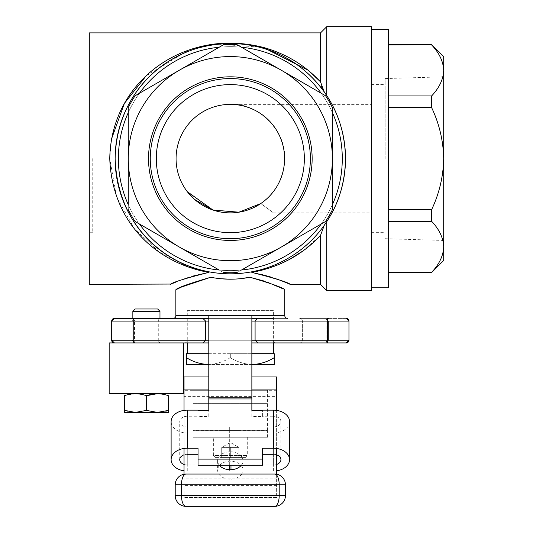 <?xml version="1.0" encoding="UTF-8"?>
<svg xmlns="http://www.w3.org/2000/svg" width="533" height="533" viewBox="0 0 533 533"><rect width="100%" height="100%" fill="white"/><g stroke="black" fill="none" stroke-linecap="round" stroke-linejoin="round"><path stroke-width="0.4" stroke-dasharray="2.67 2" d="M208.796 272.396A5.383 1.912 100.3 0 1 209.755 271.97C223.52 274.422 237.232 274.422 250.896 271.97C281.87 265.834 306.335 250.257 324.297 225.252C306.468 250.184 282.004 265.76 250.896 271.97C237.138 274.422 223.427 274.422 209.755 271.97C158.734 262.189 117.473 221.941 115.141 158.634A115.188 115.188 0 0 0 230.329 273.822A115.188 115.188 0 0 0 345.517 158.634C345.064 182.453 338.821 203.446 326.782 221.595L326.782 290.612M284.589 158.634C287.014 131.791 257.173 101.95 230.329 104.375C257.173 101.95 287.014 131.791 284.589 158.634C284.029 177.516 276.094 192.486 260.777 203.539C276.094 192.486 284.029 177.516 284.589 158.634A54.259 54.259 0 0 1 230.329 212.887A54.259 54.259 0 0 1 176.07 158.634A54.259 54.259 0 0 1 230.329 104.375A54.259 54.259 0 0 1 284.589 158.634M371.354 290.612L371.354 26.65M89.304 32.893L89.304 284.369M111.504 139.013L109.758 158.634L116.62 197.077L134.529 228.844L159.367 252.109L189.348 267.373M193.499 275.947L190.108 276.967M181.173 280.032L176.656 281.777M173.252 283.176L171.193 284.056M92.749 158.634L92.749 232.268L92.749 158.634M303.05 250.856L320.54 235.339L320.54 284.369M320.54 235.339L324.297 225.252M259.831 274.029L251.862 272.396A5.383 1.912 -100.3 0 0 250.896 271.97M262.196 270.144L281.031 263.535M288.426 259.944L289.646 259.298M284.549 281.997L283.869 281.724M273.875 278.046L270.551 276.967M326.782 26.65L326.782 95.667C338.815 113.796 345.058 134.789 345.517 158.634A115.188 115.188 0 0 0 230.329 43.446A115.188 115.188 0 0 0 115.141 158.634C116.327 101.583 152.884 62.121 195.618 48.796C221.408 41.228 246.433 41.88 270.711 50.755C292.257 58.763 310.119 72.515 324.297 92.009L317.348 83.161M324.084 91.709L323.098 90.124M321.352 86.293L320.54 81.922L320.54 32.893M309.287 71.249L307.914 70.129M263.082 47.357L215.032 43.946M206.005 45.385L193.419 48.563M188.849 50.069L146.089 75.913M371.354 158.634L371.354 29.448L371.354 158.634M260.777 203.539C277.267 215.618 277.267 215.618 260.777 203.539C277.267 215.618 277.267 215.618 260.777 203.539M299.686 342.932L328.801 342.932A2.692 2.692 0 0 1 326.109 340.241L302.378 340.241L326.109 340.241L302.378 340.241L326.109 340.241L326.109 321.079A2.692 2.692 0 0 1 328.801 318.388L299.686 318.388L328.801 318.388A2.692 2.692 0 0 0 326.109 321.079L326.109 340.241A2.692 2.692 0 0 0 328.801 342.932L299.686 342.932A2.692 2.692 0 0 0 302.378 340.241L302.378 321.079A2.692 2.692 0 0 0 299.686 318.388L328.088 318.388L299.686 318.388A2.692 2.692 0 0 1 302.378 321.079L302.378 340.241A2.692 2.692 0 0 1 299.686 342.932L328.088 342.932L299.686 342.932M276.081 342.932L184.578 342.932L276.081 342.932A2.692 2.692 0 0 1 273.389 340.241L187.27 340.241L273.389 340.241M184.578 342.932A2.692 2.692 0 0 0 187.27 340.241M173.165 318.388L287.494 318.388L173.165 318.388M134.543 321.079L158.281 321.079A2.692 2.692 0 0 1 160.973 318.388L131.851 318.388L160.973 318.388A2.692 2.692 0 0 0 158.281 321.079L158.281 340.241L134.543 340.241L158.281 340.241A2.692 2.692 0 0 0 160.973 342.932L131.851 342.932A2.692 2.692 0 0 0 134.543 340.241L134.543 321.079A2.692 2.692 0 0 0 131.851 318.388A2.692 2.692 0 0 1 134.543 321.079L158.281 321.079M210.735 277.267L220.502 278.719M230.329 279.205L240.117 278.719M263.828 280.964L267.126 282.104M282.283 288.513L284.802 289.752M346.27 318.388L325.776 318.388L346.27 318.388A2.692 2.692 0 0 1 348.962 321.079L346.27 318.388M273.389 318.388L132.85 318.388L132.85 393.747L159.973 393.747L132.85 393.747M114.388 318.388A2.692 2.692 0 0 0 111.697 321.079L132.191 321.079L134.882 318.388L132.191 321.079L111.697 321.079A2.692 2.692 0 0 1 114.388 318.388L134.882 318.388L114.388 318.388L111.697 321.079L111.697 340.241L132.191 340.241L134.882 342.932L132.191 340.241L111.697 340.241L111.697 321.079L111.697 340.241L114.388 342.932L134.882 342.932L114.388 342.932A2.692 2.692 0 0 1 111.697 340.241L133.223 340.241L133.223 318.388M208.796 318.388L251.862 318.388M111.697 321.079L205.571 321.079L202.88 318.388L205.571 321.079L205.571 340.241L133.223 340.241L133.223 342.932L183.658 342.932L109.165 342.932M205.571 321.079L255.087 321.079L257.779 318.388L255.087 321.079L255.087 340.241L205.571 340.241L205.571 321.079L205.571 340.241L202.88 342.932L205.571 340.241M255.087 321.079L348.962 321.079L328.468 321.079L325.776 318.388L328.468 321.079L328.468 340.241L325.776 342.932L328.468 340.241L348.962 340.241L348.962 321.079L348.962 340.241L328.468 340.241L328.468 321.079L348.962 321.079L348.962 340.241L255.087 340.241L255.087 321.079L255.087 340.241L257.779 342.932L255.087 340.241M132.191 321.079L132.191 340.241L132.191 321.079M325.776 342.932L346.27 342.932A2.692 2.692 0 0 0 348.962 340.241L346.27 342.932L325.776 342.932M251.862 342.932L208.796 342.932M111.697 340.241A2.692 2.692 0 0 0 114.388 342.932L133.223 342.932M273.389 342.932L273.389 310.639L187.27 310.639L187.27 342.932L327.429 342.932L327.429 318.388M131.851 342.932L160.973 342.932M388.577 272.33L388.577 221.328L388.577 272.53L431.637 272.33C439.285 264.275 443.303 255.78 443.696 246.826L443.696 56.791M385.132 158.634L385.132 78.571L385.132 158.634M388.577 287.813L388.577 29.448M388.577 221.328L388.577 209.636L431.637 209.636L431.637 221.328L388.577 221.328L388.577 95.94L431.637 95.94L431.637 107.633L388.577 107.633L388.577 209.636M443.696 260.47L443.696 246.826C443.349 237.984 439.332 229.49 431.637 221.328M431.637 44.739L388.577 44.939L388.577 107.633M388.577 44.939L388.577 95.94M431.637 209.636C439.299 193.446 443.316 176.45 443.696 158.634C443.316 140.819 439.299 123.823 431.637 107.633M431.637 95.94C439.285 87.885 443.303 79.384 443.696 70.436M148.514 158.634A81.816 81.816 0 0 1 230.329 76.819A81.816 81.816 0 0 1 312.145 158.634A81.816 81.816 0 0 1 230.329 240.443A81.816 81.816 0 0 1 148.514 158.634M150.266 158.634A80.063 80.063 0 0 1 230.329 78.571A80.063 80.063 0 0 1 310.386 158.634A80.063 80.063 0 0 1 230.329 238.691A80.063 80.063 0 0 1 150.266 158.634M156.309 158.634A74.02 74.02 0 0 1 230.329 84.607A74.02 74.02 0 0 1 304.35 158.634A74.02 74.02 0 0 1 230.329 232.654A74.02 74.02 0 0 1 156.309 158.634A74.02 74.02 0 0 1 230.329 84.607A74.02 74.02 0 0 1 304.35 158.634A74.02 74.02 0 0 1 230.329 232.654A74.02 74.02 0 0 1 156.309 158.634A74.02 74.02 0 0 0 230.329 232.654A74.02 74.02 0 0 0 304.35 158.634A74.02 74.02 0 0 0 230.329 84.607A74.02 74.02 0 0 0 156.309 158.634M342.286 158.634A111.957 111.957 0 0 1 128.273 204.672A111.957 111.957 0 0 1 139.433 93.268L223.514 44.725A114.109 114.109 0 0 1 237.145 44.725A114.109 114.109 0 0 0 223.514 44.725A114.109 114.109 0 0 1 237.145 44.725L325.57 95.773A114.109 114.109 0 0 1 332.385 107.579A114.109 114.109 0 0 0 325.57 95.773A114.109 114.109 0 0 1 332.385 107.579L332.385 209.682A114.109 114.109 0 0 1 325.57 221.488A114.109 114.109 0 0 0 332.385 209.682L332.385 158.634A102.056 102.056 0 0 1 179.301 247.012L135.089 221.488A114.109 114.109 0 0 1 128.273 209.682A114.109 114.109 0 0 0 135.089 221.488A114.109 114.109 0 0 1 128.273 209.682L128.273 107.579A114.109 114.109 0 0 1 135.089 95.773A114.109 114.109 0 0 0 128.273 107.579A114.109 114.109 0 0 1 135.089 95.773L139.433 93.268A111.957 111.957 0 0 1 342.286 158.634A111.957 111.957 0 0 1 230.329 270.591A111.957 111.957 0 0 1 118.373 158.634A111.957 111.957 0 0 1 230.329 46.671A111.957 111.957 0 0 1 342.286 158.634A111.957 111.957 0 0 0 230.329 46.671A111.957 111.957 0 0 0 118.373 158.634A111.957 111.957 0 0 0 230.329 270.591A111.957 111.957 0 0 0 342.286 158.634M128.273 209.682L128.273 158.634A102.056 102.056 0 0 0 179.301 247.012L223.514 272.543A114.109 114.109 0 0 0 237.145 272.543L241.482 270.031A111.957 111.957 0 0 1 219.17 270.031L139.433 223.993A111.957 111.957 0 0 1 128.273 204.672L128.273 112.596A111.957 111.957 0 0 1 139.433 93.268L219.17 47.23A111.957 111.957 0 0 1 241.482 47.23L321.226 93.268A111.957 111.957 0 0 1 332.385 112.596L332.385 204.672A111.957 111.957 0 0 1 321.226 223.993L237.145 272.543A114.109 114.109 0 0 1 223.514 272.543L135.089 221.488M223.514 272.543A114.109 114.109 0 0 0 237.145 272.543M332.385 107.579L332.385 158.634A102.056 102.056 0 0 0 281.357 70.249L325.57 95.773M325.57 221.488A114.109 114.109 0 0 0 332.385 209.682M135.089 95.773L179.301 70.249A102.056 102.056 0 0 0 128.273 158.634L128.273 107.579M237.145 44.725L281.357 70.249A102.056 102.056 0 0 0 179.301 70.249L223.514 44.725M161.319 393.747L131.504 393.747L161.319 393.747M109.165 393.747L183.658 393.747M161.319 342.932L131.504 342.932L161.319 342.932M193.079 437.24L267.579 437.24L193.079 437.24L193.079 430.777L267.579 430.777L193.079 430.777M267.579 437.24L267.579 430.777M240.876 430.777L219.776 430.777L240.876 430.777M240.876 437.24L219.776 437.24L240.876 437.24M193.079 430.344L267.579 430.344L193.079 430.344L193.079 416.999L267.579 416.999L193.079 416.999L193.079 403.648L267.579 403.648L193.079 403.648L193.079 390.303L267.579 390.303L193.079 390.303M267.579 430.344L267.579 416.999L193.079 416.999L267.579 416.999L267.579 403.648L193.079 403.648L267.579 403.648L267.579 390.303M211.681 430.344L248.971 430.344L211.681 430.344M251.862 397.185L208.796 397.185L208.796 315.663L251.862 315.663L251.862 398.95M251.862 416.493L251.862 410.403L251.862 416.493L262.622 416.493L262.622 410.403L262.622 416.493M230.976 469.72L230.976 471.052L273.389 471.052A16.15 11.42 180 0 0 276.62 470.826M289.539 421.576A16.15 11.42 0 0 1 273.389 432.996L230.976 432.996L230.976 471.052M262.622 448.22L262.622 465.209M198.036 448.22L198.036 465.209M229.683 426.906L229.683 432.996L187.27 432.996L187.27 426.906L187.27 464.963L229.683 464.963L229.683 426.906L187.27 426.906A7.535 5.33 0 0 1 179.734 421.576A7.535 5.33 0 0 1 187.27 416.246L198.036 416.246L198.036 410.403L198.036 416.246M187.27 416.246L187.27 454.309A7.535 5.33 180 0 0 184.038 454.822M184.038 464.45A7.535 5.33 180 0 0 187.27 464.963M184.038 470.826A16.15 11.42 180 0 0 187.27 471.052L229.683 471.052L229.683 432.996M229.683 469.72L229.683 471.052M187.27 471.052L187.27 432.996A16.15 11.42 0 0 1 171.12 421.576M208.796 397.185L208.796 398.95M208.796 416.493L208.796 410.403L208.796 416.493L198.036 416.493M208.796 405.04L251.862 405.04M276.62 454.822A7.535 5.33 180 0 0 273.389 454.309L273.389 416.246L262.622 416.246M273.389 464.963L273.389 426.906L230.976 426.906L230.976 464.963L273.389 464.963A7.535 5.33 180 0 0 276.62 464.45M273.389 410.157L273.389 416.246A7.535 5.33 0 0 1 280.924 421.576A7.535 5.33 0 0 1 273.389 426.906M230.976 426.906L230.976 432.996M241.136 465.469A12.705 8.981 180 0 1 243.035 470.193A12.705 8.981 180 0 1 230.329 479.174A12.705 8.981 180 0 1 217.624 470.193A12.705 8.981 180 0 1 219.523 465.469M219.756 465.209A12.705 8.981 180 0 1 230.329 461.205A12.705 8.981 180 0 1 240.896 465.209M241.356 465.209A12.705 8.981 0 0 0 243.035 460.752A12.705 8.981 0 0 0 230.329 451.771A12.705 8.981 0 0 0 217.624 460.752A12.705 8.981 0 0 0 219.303 465.209M208.796 376.951L251.862 376.951M248.971 376.951L211.681 376.951L248.971 376.951M276.62 376.951L184.038 376.951L184.038 390.303L276.62 390.303L276.62 376.951M211.681 390.303L248.971 390.303L211.681 390.303M276.62 390.303L184.038 390.303L184.038 396.352L276.62 396.352L276.62 390.303M276.62 474.23L276.62 497.522L184.038 497.522L276.62 497.522L276.62 396.352M276.62 485.416L184.038 485.416L184.038 497.522L184.038 478.121L276.62 478.121M184.038 485.416L184.038 396.352M276.62 410.39L276.62 448.446M184.038 410.39L184.038 448.446M184.038 474.23L184.038 478.121M276.62 484.171L184.038 484.171L276.62 484.171M185.977 506.35L274.682 506.35A10.767 10.767 0 0 0 285.448 495.583L285.448 484.817A10.767 10.767 0 0 0 274.682 474.057L185.977 474.057A10.767 10.767 0 0 0 175.21 484.817L175.21 495.583A10.767 10.767 0 0 0 185.977 506.35M251.862 353.699L230.329 353.699L230.329 357.67C237.165 361.914 244.487 364.179 252.289 364.465C244.574 364.206 237.258 361.94 230.329 357.67L230.329 353.699L274.248 353.699L274.248 357.67C267.413 361.914 260.091 364.179 252.289 364.465L274.248 364.465L274.248 357.67M208.796 353.699L230.329 353.699M230.329 357.67C223.494 361.914 216.171 364.179 208.37 364.465L186.403 364.465L186.403 357.67M251.862 364.465L208.796 364.465L251.862 364.465M187.27 310.639L273.389 310.639M221.708 447.407L230.329 447.407L230.329 457.58L230.329 447.407L238.951 447.407L221.708 447.407L226.019 447.407L221.708 447.407L221.708 457.58L230.329 457.58L221.708 457.58L221.708 447.407L230.329 442.43L238.951 447.407L238.951 457.58L230.329 457.58L238.951 457.58L238.951 447.407L234.64 447.407L238.951 447.407M215.412 457.58L245.247 457.58L215.412 457.58L213.373 455.548L247.279 455.548L213.373 455.548L213.373 437.24L247.279 437.24L213.373 437.24M245.247 457.58L247.279 455.548L247.279 437.24M165.81 410.064L127.24 410.064L165.81 410.064L165.81 412.395L127.24 412.395L165.81 412.395M127.24 410.064L127.24 412.395M157.848 393.747L162.998 394.273L168.448 395.713L168.448 412.395L157.428 412.395L165.81 411.223M146.415 410.423L157.428 412.395L135.395 412.395L146.415 410.423L146.415 395.713L140.972 394.28M135.395 393.747L124.376 395.713L124.376 410.423L135.395 412.395L124.376 412.395L124.376 411.09M157.428 393.747L157.015 393.747M140.959 394.273L135.808 393.747M159.973 318.388L159.973 393.747M132.85 311.319L159.973 311.319M135.189 308.98L157.635 308.98M284.802 315.696L175.857 315.696M208.796 315.696L251.862 315.696M302.378 321.079L326.109 321.079L302.378 321.079M251.862 321.079L208.796 321.079M208.796 340.241L251.862 340.241M273.389 471.052L273.389 432.996M251.862 389.057L208.796 389.057M230.329 104.375L371.354 104.375M92.749 85L89.304 85M92.749 232.268L89.304 232.268M324.297 92.009L320.073 86.426M273.389 212.887L371.354 212.887M385.132 78.571L443.696 76.819M371.354 84.607L385.132 84.607M371.354 232.654L385.132 232.654M385.132 238.691L443.696 240.443M179.734 459.633L179.734 421.576M280.924 421.576L280.924 459.633M217.624 460.752L217.624 470.193M243.035 460.752L243.035 470.193"/><path stroke-width="0.8" d="M189.348 267.373L208.796 272.396C156.316 262.929 112.11 222.647 109.758 158.634C110.744 102.982 147.534 64.3 188.802 50.082C212.48 41.821 237.225 40.908 263.036 47.344C285.648 53.56 304.816 65.086 320.54 81.922L320.54 32.893L326.782 26.65L371.354 26.65L371.354 290.612L326.782 290.612L326.782 221.595L324.297 225.252L326.782 221.595C338.815 203.466 345.058 182.479 345.517 158.634A115.188 115.188 0 0 0 230.329 43.446A115.188 115.188 0 0 0 115.141 158.634A115.188 115.188 0 0 0 230.329 273.822A115.188 115.188 0 0 0 345.517 158.634C345.064 134.809 338.821 113.822 326.782 95.667L324.084 91.709M284.589 158.634A54.259 54.259 0 0 0 230.329 104.375A54.259 54.259 0 0 0 176.07 158.634A54.259 54.259 0 0 0 230.329 212.887A54.259 54.259 0 0 0 284.589 158.634M320.54 81.922L324.297 92.009C310.073 72.475 292.177 58.71 270.604 50.715C246.279 41.854 221.208 41.234 195.404 48.863C153.064 62.214 116.381 101.23 115.141 158.634C117.493 221.981 158.761 262.209 209.755 271.97A5.383 1.912 100.3 0 0 208.796 272.396L193.499 275.947M171.193 284.056L89.304 284.369L89.304 32.893L320.54 32.893M190.108 276.967L181.173 280.032M176.656 281.777L173.252 283.176M208.796 272.396C184.904 278.499 172.126 282.49 170.473 284.369C172.199 282.463 184.978 278.473 208.796 272.396M326.782 290.612L320.54 284.369L320.54 235.339C302.458 254.861 279.565 267.213 251.862 272.396L262.196 270.144M324.297 225.252L320.54 235.339M281.031 263.535L288.426 259.944M289.646 259.298L303.05 250.856M251.862 272.396C275.754 278.499 288.526 282.49 290.185 284.369C288.46 282.463 275.681 278.473 251.862 272.396A5.383 1.912 -100.3 0 0 250.896 271.97M320.54 284.369L290.185 284.369L287.407 283.176M287.36 283.156L284.549 281.997M283.869 281.724L279.392 279.998M279.272 279.952L273.875 278.046M270.551 276.967L259.831 274.029M323.098 90.124L321.352 86.293M320.16 81.509L309.287 71.249M307.914 70.129L263.082 47.357M215.032 43.946L206.005 45.385M193.419 48.563L188.849 50.069M146.089 75.913L124.382 103.442L111.504 139.013M326.782 26.65L326.782 95.667L324.297 92.009M260.777 203.539L238.924 212.201L213.06 210.069L194.525 199.402L187.27 191.64L212.927 210.022L238.817 212.221L260.777 203.539M287.494 318.388A2.692 2.692 0 0 1 284.802 315.696L284.802 289.752C283.483 287.86 271.857 283.703 249.924 277.267C236.905 279.832 223.84 279.832 210.735 277.267C188.815 283.696 177.189 287.86 175.857 289.752L175.857 315.696L208.796 315.696M173.165 318.388A2.692 2.692 0 0 0 175.857 315.696M328.801 318.388L328.088 318.388L328.801 318.388M328.088 342.932L328.801 342.932L328.088 342.932M175.857 289.752L181.4 287.087M181.473 287.054L210.735 277.267M220.502 278.719L230.329 279.205M240.117 278.719L249.924 277.267L263.828 280.964M267.126 282.104L282.283 288.513M251.862 318.388L273.389 318.388M132.85 311.319L159.973 311.319L157.635 308.98L135.189 308.98L132.85 311.319L132.85 318.388L114.388 318.388L208.796 318.388M346.27 318.388A2.692 2.692 0 0 1 348.962 321.079L346.27 318.388A2.692 2.692 0 0 1 348.962 321.079L348.962 340.241L346.27 342.932L251.862 342.932M255.087 321.079L257.779 318.388L255.087 321.079L255.087 340.241L257.779 342.932L255.087 340.241L327.429 340.241L327.429 321.079L251.862 321.079M208.796 321.079L205.571 321.079L202.88 318.388L205.571 321.079L205.571 340.241L202.88 342.932L114.388 342.932A2.692 2.692 0 0 1 111.697 340.241L111.697 321.079A2.692 2.692 0 0 1 114.388 318.388L111.697 321.079L133.223 321.079L133.223 340.241L205.571 340.241L202.88 342.932L208.796 342.932M348.962 340.241A2.692 2.692 0 0 1 346.27 342.932L327.429 342.932L327.429 340.241L348.962 340.241A2.692 2.692 0 0 1 346.27 342.932M133.223 342.932L133.223 340.241L111.697 340.241L114.388 342.932M183.658 342.932L109.165 342.932L109.165 393.747L183.658 393.747L183.658 342.932L187.27 342.932L187.27 353.699L186.403 353.699L186.403 357.67C193.246 361.914 200.561 364.179 208.37 364.465C200.655 364.206 193.332 361.94 186.403 357.67L186.403 353.699M371.354 29.448L388.577 29.448L388.577 287.813L371.354 287.813M388.577 272.53L431.637 272.53L388.577 272.33M388.577 221.328L431.637 221.328L431.637 209.636L388.577 209.636M388.577 107.633L431.637 107.633C439.299 123.823 443.316 140.819 443.696 158.634C443.316 176.45 439.299 193.446 431.637 209.636M431.637 221.328C439.285 229.377 443.303 237.878 443.696 246.826C443.349 255.667 439.332 264.168 431.637 272.33M388.577 44.939L431.637 44.739L443.696 56.791L443.696 260.47L431.637 272.53M431.637 107.633L431.637 95.94L388.577 95.94M443.696 70.436C443.349 61.595 439.332 53.093 431.637 44.939C439.285 52.987 443.303 61.488 443.696 70.436C443.349 79.277 439.332 87.778 431.637 95.94M312.145 158.634A81.816 81.816 0 0 0 230.329 76.819A81.816 81.816 0 0 0 148.514 158.634A81.816 81.816 0 0 0 230.329 240.443A81.816 81.816 0 0 0 312.145 158.634M310.386 158.634A80.063 80.063 0 0 0 230.329 78.571A80.063 80.063 0 0 0 150.266 158.634A80.063 80.063 0 0 0 230.329 238.691A80.063 80.063 0 0 0 310.386 158.634M304.35 158.634A74.02 74.02 0 0 0 230.329 84.607A74.02 74.02 0 0 0 156.309 158.634A74.02 74.02 0 0 0 230.329 232.654A74.02 74.02 0 0 0 304.35 158.634M118.373 158.634A111.957 111.957 0 0 0 128.273 204.672L128.273 158.634A102.056 102.056 0 0 0 281.357 247.012L325.57 221.488A114.109 114.109 0 0 0 332.385 209.682L332.385 204.672A111.957 111.957 0 0 0 332.385 112.596L332.385 107.579A114.109 114.109 0 0 0 325.57 95.773L321.226 93.268A111.957 111.957 0 0 0 241.482 47.23L237.145 44.725A114.109 114.109 0 0 0 223.514 44.725L219.17 47.23A111.957 111.957 0 0 0 139.433 93.268L135.089 95.773A114.109 114.109 0 0 0 128.273 107.579L128.273 112.596A111.957 111.957 0 0 0 118.373 158.634M332.385 209.682L332.385 158.634A102.056 102.056 0 0 1 281.357 247.012L241.482 270.031A111.957 111.957 0 0 0 321.226 223.993L325.57 221.488M135.089 221.488L139.433 223.993A111.957 111.957 0 0 0 219.17 270.031L135.089 221.488A114.109 114.109 0 0 1 128.273 209.682M237.145 272.543A114.109 114.109 0 0 1 223.514 272.543M128.273 107.579L128.273 158.634A102.056 102.056 0 0 1 179.301 70.249L135.089 95.773M325.57 95.773L281.357 70.249A102.056 102.056 0 0 1 332.385 158.634L332.385 107.579M223.514 44.725L179.301 70.249A102.056 102.056 0 0 1 281.357 70.249L237.145 44.725M251.862 397.185L208.796 397.185L208.796 315.663L251.862 315.663L251.862 410.403L262.622 410.403M251.862 405.04L251.862 410.403M276.62 470.826A16.15 11.42 180 0 0 289.539 459.633A16.15 11.42 180 0 0 273.389 448.22L262.622 448.22L262.622 459.12L198.036 459.12L198.036 448.22L187.27 448.22A16.15 11.42 180 0 0 171.12 459.633A16.15 11.42 180 0 0 184.038 470.826M262.622 410.157L273.389 410.157A16.15 11.42 0 0 1 289.539 421.576L289.539 459.633M273.389 454.309L262.622 454.309M198.036 459.12L198.036 465.209L262.622 465.209L262.622 459.12M187.27 454.309L198.036 454.309M184.038 454.822A7.535 5.33 180 0 0 179.734 459.633A7.535 5.33 180 0 0 184.038 464.45M229.683 465.209L229.683 469.72M171.12 459.633L171.12 421.576A16.15 11.42 0 0 1 187.27 410.157L198.036 410.157M208.796 397.185L208.796 410.403L198.036 410.403M208.796 405.04L208.796 410.403M276.62 464.45A7.535 5.33 180 0 0 280.924 459.633A7.535 5.33 180 0 0 276.62 454.822M230.976 465.209L230.976 469.72M219.303 465.209A12.705 8.981 0 0 0 230.329 469.733A12.705 8.981 0 0 0 241.356 465.209M251.862 376.951L276.62 376.951L276.62 410.39M208.796 389.057L184.038 389.057L184.038 376.951L208.796 376.951M276.62 448.446L276.62 474.23M184.038 389.057L184.038 410.39M184.038 448.446L184.038 474.23M185.977 506.35A10.767 4.517 90 0 1 181.46 495.583L279.199 495.583A10.767 4.517 90 0 1 274.682 506.35L185.977 506.35A10.767 10.767 0 0 1 175.21 495.583L175.21 484.817L181.46 484.817L181.46 495.583L175.21 495.583M274.682 506.35A10.767 10.767 0 0 0 285.448 495.583L285.448 484.817A10.767 10.767 0 0 0 274.682 474.057A10.767 4.517 90 0 1 279.199 484.817L181.46 484.817A10.767 4.517 90 0 1 185.977 474.057L274.682 474.057A10.767 10.767 0 0 1 285.448 484.817L279.199 484.817L279.199 495.583L285.448 495.583M185.977 474.057A10.767 10.767 0 0 0 175.21 484.817A10.767 10.767 0 0 1 185.977 474.057M274.248 357.67L274.248 364.465L252.289 364.465C260.004 364.206 267.326 361.94 274.248 357.67L274.248 353.699L251.862 353.699M208.796 364.465L186.403 364.465L186.403 357.67M262.622 364.465L251.862 364.465L262.622 364.465M251.862 364.465L252.289 364.465L251.862 364.465M208.796 353.699L187.27 353.699M273.389 353.699L273.389 342.932M157.428 412.395L146.415 410.423L135.395 412.395L157.428 412.395L168.448 410.423L168.448 412.395L157.428 412.395M165.81 411.223L168.448 410.423L168.448 395.713C168.448 393.127 168.448 393.127 168.448 395.713L168.448 395.713C161.086 393.127 153.737 393.127 146.415 395.713L146.415 410.423M135.395 412.395L124.376 410.423L124.376 412.395L135.395 412.395M124.376 411.09L124.376 395.713C124.376 393.127 124.376 393.127 124.376 395.713C131.698 393.127 139.046 393.127 146.415 395.713L157.015 393.747M157.848 393.747L157.428 393.747M135.808 393.747L135.395 393.747M159.973 311.319L159.973 318.388M251.862 315.696L284.802 315.696M327.429 318.388L327.429 321.079L348.962 321.079M133.223 318.388L133.223 321.079L205.571 321.079M205.571 340.241L208.796 340.241M251.862 340.241L255.087 340.241M273.389 410.157L273.389 448.22M187.27 410.157L187.27 448.22M208.796 398.95L251.862 398.95M276.62 389.057L251.862 389.057M388.577 44.739L431.637 44.739"/></g></svg>
